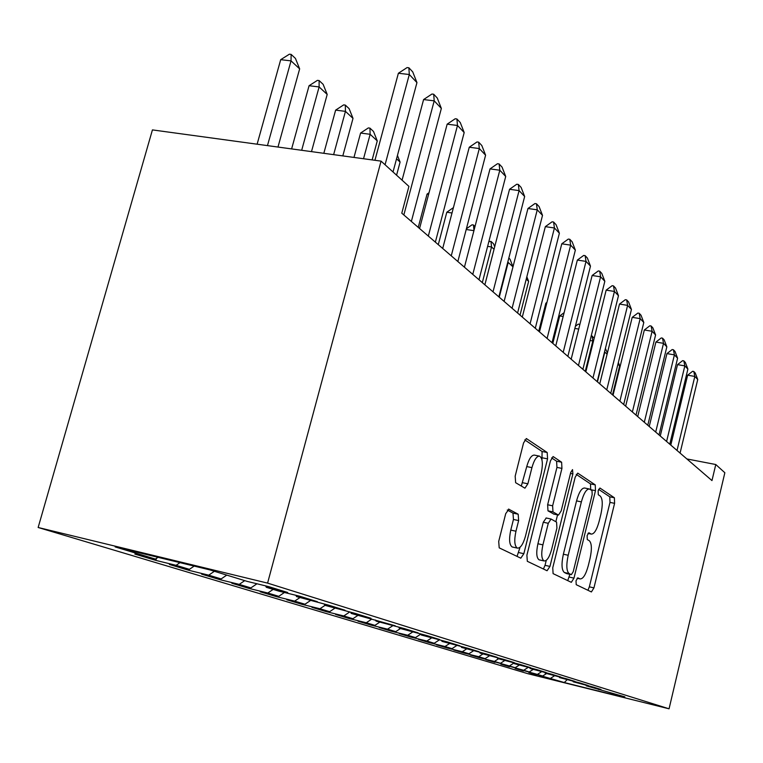 <?xml version="1.0" encoding="UTF-8"?>
<svg xmlns="http://www.w3.org/2000/svg" width="763" height="763" viewBox="0 0 763 763"><rect width="100%" height="100%" fill="white"/><g stroke="black" fill="none" stroke-linecap="round" stroke-linejoin="round"><path stroke-width="1.14" d="M576.017 580.767L576.208 584.677L591.401 591.945L593.948 587.882L614.587 503.342L614.406 497.781L599.937 488.034L598.135 490.743L598.287 494.758L600.214 496.026C602.675 498.725 602.904 504.763 600.91 514.148L599.155 521.291C596.809 529.875 594.167 534.148 591.258 534.09L588.864 532.765L587.109 535.597L587.281 539.565L589.255 540.681C591.773 543.17 592.04 549.131 590.028 558.564L588.263 565.755C585.793 574.72 583.046 579.098 580.023 578.907L577.849 577.849L576.017 580.767M508.959 509.179L505.716 513.652L498.706 541.434L499.212 547.863L520.805 558.182L523.847 553.69L547.567 458.859L547.195 452.507L526.432 438.591L523.552 442.931L515.178 476.15L515.635 482.693L524.934 488.186L527.872 483.799L531.935 467.624C534.09 460.003 536.599 456.169 539.47 456.121C542.598 458.01 543.161 463.79 541.167 473.461L525.478 536.131C523.132 544.381 520.414 548.368 517.343 548.101C514.491 546.012 514.033 540.385 515.96 531.22L518.64 520.576L518.191 514.214L508.53 509.083M381.061 161.127L267.584 583.113L38.15 527.491L152.428 129.901L381.061 161.127L408.92 186.382L401.786 213.192L711.974 480.585L715.78 464.524L686.872 458.945M715.78 464.524L724.85 472.745L669.056 708.808L267.584 583.113M552.755 567.786L553.089 573.623L571.315 582.331L573.976 578.135L595.483 490.657L595.245 484.877L577.734 473.127L575.188 477.19L552.755 567.786M547.071 570.743L527.309 561.291L526.899 555.178L550.476 460.795L553.185 456.598L561.616 462.216L561.94 468.396L552.631 505.812L552.975 511.897L558.487 515.082L561.196 510.876L570.724 472.469L572.527 469.607L572.879 473.909L549.951 566.423L547.071 570.743M38.15 527.491L528.025 673.739L669.056 708.808M536.923 674.587L564.267 682.532L623.304 697.22L610.743 693.348L624.868 696.857L586.299 685.823L600.977 689.466L593.385 687.11L573.232 681.798L588.206 685.508L580.252 683.047L559.537 677.582L574.825 681.369L566.489 678.793L545.192 673.166L560.795 677.029L552.05 674.32L530.123 668.522L546.07 672.47L536.875 669.618L514.3 663.648L530.59 667.673L520.919 664.678L497.638 658.517L514.3 662.637L504.105 659.48L480.089 653.118L497.123 657.315L486.374 653.986L461.577 647.415L479.011 651.707L467.643 648.197L442.015 641.387L459.86 645.784L447.833 642.065L421.31 635.016L439.583 639.508L426.841 635.56L399.354 628.254L418.086 632.851L404.562 628.664L376.045 621.082L395.263 625.784L351.247 613.442L370.961 618.268L355.615 613.519L324.809 605.297L345.048 610.247L328.662 605.173L296.569 596.609L317.36 601.683L299.821 596.246L278.686 591.096L266.335 587.291L287.708 592.498L268.881 586.671L247.145 581.387L209.711 569.856L115.165 546.918L155.433 559.079L157.998 557.314M536.828 674.978L528.883 672.594L542.693 676.018L537.381 674.416L541.558 671.726M523.571 670.553L537.381 674.416M523.466 670.963L515.178 668.464L529.245 671.965L523.704 670.286L528.082 667.453M509.627 666.337L523.704 670.286M509.522 666.767L500.852 664.163L515.197 667.72L509.398 665.965L513.947 663.018M495.053 661.931L509.398 665.965M494.939 662.379L485.869 659.652L500.49 663.276L494.424 661.445L498.506 658.784M479.803 657.315L479.679 657.792L494.424 661.445M479.679 657.792L470.18 654.931L485.096 658.631L478.735 656.705L482.912 653.986M463.828 652.489L463.694 652.985L478.735 656.705M463.694 652.985L453.737 649.99L468.959 653.757L462.283 651.736L466.546 648.951M447.07 647.415L446.937 647.94L462.283 651.736M446.937 647.94L436.484 644.802L452.02 648.636L445.001 646.519L449.369 643.657M429.483 642.093L429.34 642.646L445.001 646.519M429.34 642.646L418.353 639.346L434.214 643.266L426.841 641.034L431.419 638.021M410.99 636.495L410.837 637.086L426.841 641.034M410.837 637.086L399.278 633.605L415.482 637.61L407.709 635.264L412.564 632.06M391.533 630.61L391.371 631.23L407.709 635.264M391.371 631.23L379.192 627.567L395.749 631.65L387.556 629.17L392.707 625.755M371.018 624.401L370.847 625.059L387.556 629.17M370.847 625.059L358 621.187L374.929 625.364L366.269 622.751L371.753 619.098M349.378 617.839L349.187 618.545L366.269 622.751M349.187 618.545L335.606 614.453L352.926 618.717L343.77 615.951L349.616 612.05M326.497 610.915L326.297 611.659L343.77 615.951M326.297 611.659L311.924 607.329L329.645 611.688L319.945 608.76L325.009 605.364M302.272 603.571L302.062 604.363L319.945 608.76M302.062 604.363L286.821 599.785L304.962 604.229L294.671 601.13L299.878 597.62M276.587 595.789L276.359 596.637L294.671 601.13M276.359 596.637L260.173 591.764L278.762 596.323L267.813 593.013L273.164 589.398M249.291 587.51L249.053 588.426L267.813 593.013M249.053 588.426L231.838 583.247L250.884 587.901L239.22 584.382L244.723 580.643M220.249 578.707L219.982 579.68L239.22 584.382M219.982 579.68L201.632 574.158L221.165 578.926L208.719 575.168L214.384 571.296M189.281 569.303L188.995 570.352L208.719 575.168M188.995 570.352L169.386 564.458L189.415 569.341L176.11 565.326L179.992 562.646M156.415 558.402L155.862 560.395L176.11 565.326M155.862 560.395L134.87 554.081L155.433 559.079M266.335 587.291L265.61 585.879M296.569 596.609L295.891 595.293M189.415 569.341L194.164 566.089M324.809 605.297L324.18 604.077M221.165 578.926L226.764 575.111M351.247 613.442L350.646 612.308M250.884 587.901L256.959 583.771M376.045 621.082L375.482 620.014M278.762 596.323L284.418 592.498M399.354 628.254L398.82 627.262M304.962 604.229L310.255 600.681M421.31 635.016L420.804 634.082L415.482 637.61M329.645 611.688L334.652 608.33M442.015 641.387L441.539 640.51M352.926 618.717L357.809 615.464M461.577 647.415L461.119 646.585M374.929 625.364L379.688 622.198M480.089 653.118L479.66 652.336M395.749 631.65L400.394 628.578M497.638 658.517L497.228 657.782M514.3 663.648L513.909 662.952M434.214 643.266L439.25 639.947M530.123 668.522L529.76 667.863M452.02 648.636L456.779 645.517M545.192 673.166L544.839 672.537M468.959 653.757L473.47 650.81M559.537 677.582L559.203 676.981M485.096 658.631L489.379 655.846M573.232 681.798L572.908 681.225M500.49 663.276L504.553 660.644M586.299 685.823L585.984 685.279M515.197 667.72L519.164 665.145M598.793 689.666L598.497 689.151M529.245 671.965L533.137 669.447M610.743 693.348L610.457 692.852M542.693 676.018L546.499 673.567M564.267 682.532L567.1 679.785M550.485 678.374L554.463 675.808M587.911 590.276L589.341 586.833L609.99 502.388L609.79 496.837L598.593 489.331M590.715 489.76L590.495 483.914L576.246 474.376M567.72 580.614L569.894 574.329M566.585 573.585L571.353 574.653L573.213 571.725L592.174 494.662L592.012 490.609L589.351 488.988C586.404 489.026 583.743 493.327 581.368 501.892L568.197 555.273C566.127 565.078 566.442 571.172 569.141 573.576L571.325 574.644L566.718 573.614M589.351 488.988L584.563 488.005C581.597 488.043 578.926 492.335 576.551 500.89L581.368 501.892M566.547 573.576L564.353 572.498C561.625 570.095 561.301 564 563.371 554.215L576.551 500.89M551.601 457.867L556.609 461.224L561.616 462.216M553.785 514.052L547.987 510.848L547.634 504.763L556.942 467.395L556.609 461.224M557.553 514.882L555.845 521.73M546.26 560.357L545.03 565.326L549.951 566.423M542.913 544.858C541.072 553.614 541.444 558.974 544.048 560.939C546.88 561.158 549.417 557.305 551.649 549.37L556.914 528.12L556.58 522.14L551.058 519.021L548.273 523.304L542.913 544.858L537.915 543.761C536.074 552.507 536.456 557.867 539.079 559.832L539.527 559.937M546.203 518.02L543.275 522.235L548.273 523.304M537.915 543.761L543.275 522.235M543.428 569.007L545.03 565.326M512.679 547.081L512.183 546.966C509.312 544.868 508.845 539.241 510.771 530.094L513.451 519.46L512.994 513.108L507.281 510.008M539.47 456.121L534.31 455.091C531.43 455.139 528.902 458.964 526.747 466.575L531.935 467.624M521.31 486.06L526.747 466.575M541.959 459.86L542.083 451.496L524.753 439.889M517.037 556.38L520.07 547.252M612.517 394.853L619.661 365.858L617.925 364.256M619.661 365.858L618.354 362.492M677.029 450.466L694.816 376.445L687.644 375.186L692.613 371.285L693.815 371.495L695.274 373.05L697.735 379.516L680.071 453.088M670.801 445.096L687.644 375.186M697.735 379.516L694.816 376.445L693.815 371.495M607.1 354.204L604.821 352.086L597.448 381.853M604.697 351.285L604.506 352.039M605.393 348.453L607.405 352.964M593.385 341.471L592.832 340.966L585.269 371.362M591.239 335.844L592.069 335.987L592.832 340.966L590.076 340.489M592.069 335.987L594.158 338.352M666.595 441.472L684.84 365.887L677.525 364.628L682.618 360.651L683.839 360.861L685.365 362.482L687.883 369.101L669.771 444.209M660.253 436.007L677.525 364.628M687.883 369.101L684.84 365.887L683.839 360.861M655.703 432.077L674.416 354.871L666.948 353.593L672.174 349.549L673.424 349.759L675.017 351.457L677.592 358.228L659.022 434.939M649.237 426.507L666.948 353.593M677.592 358.228L674.416 354.871L673.424 349.759M578.716 329.072L574.863 328.424M575.397 326.278L578.344 324.075L579.851 324.542M579.699 325.162L579.565 324.275M563.151 316.502L559.718 315.939L552.803 343.379M564.115 312.668L559.718 315.939M644.306 422.254L663.514 343.34L655.903 342.062L661.263 337.942L662.532 338.152L664.192 339.926L666.843 346.85L647.777 425.249M637.715 416.579L655.903 342.062M666.843 346.85L663.514 343.34L662.532 338.152M632.374 411.972L652.107 331.276L644.334 329.988L649.838 325.782L651.135 326.001L652.87 327.861L655.589 334.957L636.018 415.11M625.66 406.183L644.334 329.988M655.589 334.957L652.107 331.276L651.135 326.001M546.699 303.34L545.85 303.197L538.745 331.256M546.937 302.396L545.85 303.197M619.871 401.195L640.157 318.638L632.212 317.341L637.868 313.059L639.194 313.269L641.015 315.214L643.8 322.491L623.686 404.485M613.023 395.282L632.212 317.341M643.8 322.491L640.157 318.638L639.194 313.269M606.757 389.883L627.615 305.381L619.508 304.065L625.317 299.706L626.661 299.916L628.578 301.967L631.44 309.425L610.753 393.336M599.756 383.846L619.508 304.065M631.44 309.425L627.615 305.381L626.661 299.916M520.032 315.129L528.635 281.385L526.232 279.153M528.635 281.385L526.842 276.788M512.984 266.859L508.196 262.415L499.25 297.208M508.053 261.089L507.729 262.338M508.826 258.085L510.008 259.201L512.994 266.802M494.043 249.282L491.534 246.954L482.311 282.606M488.825 241.709L490.971 241.375L491.534 246.954L487.614 246.354M490.971 241.375L493.518 243.759L494.691 246.754M473.937 230.664L466.203 229.501M466.403 228.766L472.049 224.789L473.461 224.999L475.025 226.458M473.976 230.512L473.461 224.999M452.011 212.991L446.803 212.228L438.286 244.646M453.413 207.631L446.803 212.228M428.606 194.317L427.061 194.098L418.248 227.374M429.025 192.743L427.061 194.098M396.579 175.194L400.089 162.08L396.55 158.799M400.089 162.08L397.447 155.452M372.134 159.906L377.265 140.897L370.141 134.298L363.541 158.733M360.584 133.048L368.348 127.917L369.931 128.127L370.141 134.298L360.584 133.048L353.975 157.426M369.931 128.127L373.498 131.455L377.265 140.897M592.965 378L614.444 291.447L606.156 290.14L612.136 285.686L613.509 285.906L615.531 288.052L618.469 295.701L597.181 381.624M585.831 371.839L606.156 290.14M618.469 295.701L614.444 291.447L613.509 285.906M578.468 365.496L600.595 276.807L592.126 275.491L598.278 270.941L599.689 271.161L601.807 273.421L604.83 281.28L582.894 369.321M571.172 359.211L592.126 275.491M604.83 281.28L600.595 276.807L599.689 271.161M563.199 352.334L586.022 261.394L577.353 260.069L583.685 255.433L585.135 255.653L587.367 258.028L590.476 266.106L567.863 356.359M555.75 345.916L577.353 260.069M590.476 266.106L586.022 261.394L585.135 255.653M547.09 338.448L570.648 245.142L561.778 243.807L568.311 239.077L569.789 239.296L572.145 241.804L575.35 250.102L552.021 342.692M539.479 331.886L561.778 243.807M575.35 250.102L570.648 245.142L569.789 239.296M530.085 323.789L554.424 227.975L545.335 226.649L552.078 221.814L553.595 222.033L556.074 224.684L559.384 233.22L535.283 328.271M522.293 317.074L545.335 226.649M559.384 233.22L554.424 227.975L553.595 222.033M512.087 308.271L537.257 209.835L527.948 208.499L534.92 203.559L536.465 203.778L539.098 206.582L542.512 215.385L517.591 313.021M504.114 301.404L527.948 208.499M542.512 215.385L537.257 209.835L536.465 203.778M493.012 291.838L519.088 190.607L509.541 189.281L516.751 184.236L518.335 184.446L521.119 187.421L524.648 196.492L498.859 296.864M484.867 284.809L509.541 189.281M524.648 196.492L519.088 190.607L518.335 184.446M472.774 274.384L499.803 170.225L490.008 168.9L497.476 163.73L499.107 163.95L502.064 167.107L505.707 176.463L478.983 279.735M464.429 267.193L490.008 168.9M505.707 176.463L499.803 170.225L499.107 163.95M451.257 255.834L479.307 148.547L469.255 147.24L476.999 141.956L478.668 142.166L481.815 145.523L485.592 155.194L457.857 261.518M442.702 248.461L469.255 147.24M485.592 155.194L479.307 148.547L478.668 142.166M342.806 155.9L353.011 118.389L345.439 111.36L333.631 154.651M335.634 110.13L343.684 104.884L345.315 105.094L345.439 111.36L335.634 110.13L323.827 153.306M345.315 105.094L349.111 108.642L353.011 118.389M428.329 236.063L457.485 125.475L447.156 124.169L455.196 118.761L456.913 118.98L460.27 122.547L464.181 132.552L435.358 242.129M419.564 228.509L447.156 124.169M464.181 132.552L457.485 125.475L456.913 118.98M311.495 151.627L327.193 94.431L319.115 86.944L301.681 150.282M309.063 85.723L317.427 80.363L319.106 80.563L319.115 86.944L309.063 85.723L291.619 148.909M319.106 80.563L323.14 84.34L327.193 94.431M403.846 214.966L434.204 100.85L423.589 99.562L431.944 94.03L433.708 94.24L437.285 98.055L441.348 108.413L411.362 221.442M402.072 180.173L423.589 99.562M441.348 108.413L434.204 100.85L433.708 94.24M277.98 147.049L299.649 68.87L291.027 60.868L267.46 145.609M280.698 59.676L289.406 54.192L291.123 54.383L291.027 60.868L280.698 59.676L257.121 144.197M291.123 54.383L295.443 58.427L299.649 68.87M385.067 164.76L409.302 74.516L398.381 73.258L407.08 67.583L408.892 67.793L412.726 71.875L416.951 82.604L393.021 171.971M374.938 160.287L398.381 73.258M416.951 82.604L409.302 74.516L408.892 67.793M577.105 578.23L579.89 578.85M588.025 533.318L590.905 533.938M609.79 496.837L614.406 497.781M609.99 502.388L614.587 503.342M589.341 586.833L593.948 587.882M590.495 483.914L595.245 484.877M590.734 489.693L595.483 490.657M569.217 577.066L573.976 578.135M563.371 554.215L568.197 555.273M564.353 572.498L569.141 573.576M552.908 456.598L553.423 456.703M556.942 467.395L561.94 468.396M547.634 504.763L552.631 505.812M547.987 510.848L552.975 511.897M553.404 513.976L558.354 515.015M570.486 473.422L572.879 473.909M512.994 513.108L518.191 514.214M513.451 519.46L518.64 520.576M510.771 530.094L515.96 531.22M522.684 482.731L527.872 483.799M526.127 438.591L526.718 438.715M542.083 451.496L547.195 452.507M542.464 457.848L547.567 458.859M518.735 552.565L523.847 553.69M577.086 578.249L580.023 578.907M587.987 533.394L591.258 534.09M553.547 514.033L558.487 515.082M539.079 559.832L544.048 560.939M546.07 517.963L550.953 519.002M512.183 546.966L517.343 548.101"/></g></svg>
